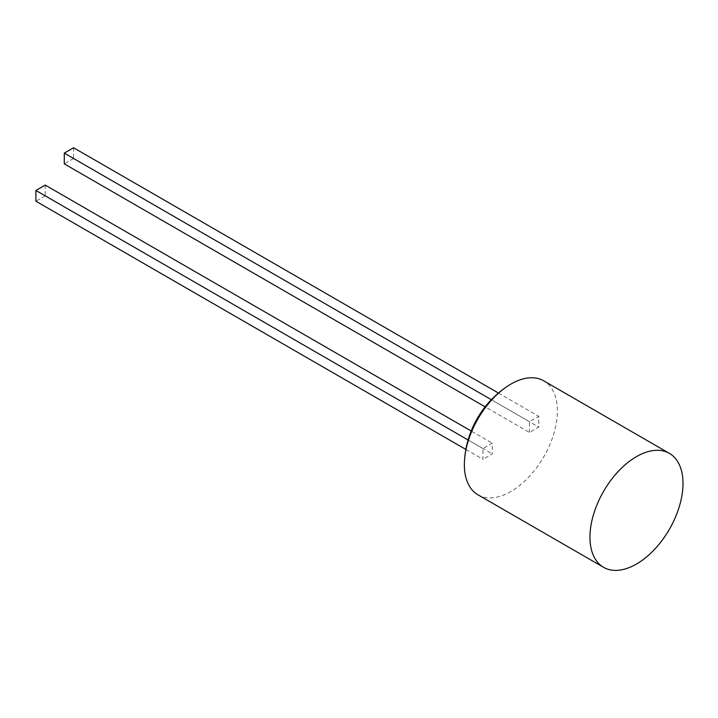 <?xml version="1.0" encoding="UTF-8"?>
<svg xmlns="http://www.w3.org/2000/svg" width="718" height="718" viewBox="0 0 718 718"><rect width="100%" height="100%" fill="white"/><g stroke="black" fill="none" stroke-linecap="round" stroke-linejoin="round"><path stroke-width="0.54" stroke-dasharray="3.59 2.69" d="M477.973 494.801A65.787 37.982 120 0 0 510.866 491.543A65.787 37.982 120 0 0 553.847 433.564A65.787 37.982 120 0 0 543.768 380.845M529.48 432.451L529.48 421.708L538.778 416.332L538.778 427.075L529.48 432.451L485.135 406.846M491.363 399.702L529.48 421.708M498.436 393.042L538.778 416.332M73.577 147.755L73.577 158.498L538.778 427.075M73.577 158.498L64.279 163.866M466.009 449.522L482.954 459.305L482.954 448.562L492.261 443.194L492.261 453.938L482.954 459.305M468.468 440.197L482.954 448.562M471.744 431.347L492.261 443.194M45.207 185.091L45.207 195.834L492.261 453.938M45.207 195.834L35.9 201.202"/><path stroke-width="1.08" d="M636.471 456.621A65.787 37.982 120 0 0 593.499 514.6A65.787 37.982 120 0 0 603.578 567.319A65.787 37.982 120 0 0 636.471 564.052A65.787 37.982 120 0 0 679.452 506.082A65.787 37.982 120 0 0 669.364 453.363A65.787 37.982 120 0 0 636.471 456.621M669.364 453.363L543.768 380.845A65.787 37.982 120 0 0 510.866 384.103A65.787 37.982 120 0 0 506.63 386.778A65.787 37.982 120 0 0 464.546 459.673A65.787 37.982 120 0 0 464.349 464.681A65.787 37.982 120 0 0 477.973 494.801L603.578 567.319M485.135 406.846L64.279 163.866L64.279 153.122L491.363 399.702M64.279 153.122L73.577 147.755L498.436 393.042M466.009 449.522L35.9 201.202L35.9 190.458L468.468 440.197M35.9 190.458L45.207 185.091L471.744 431.347M506.63 386.778A97.172 97.172 0 0 0 464.546 459.673"/></g></svg>
